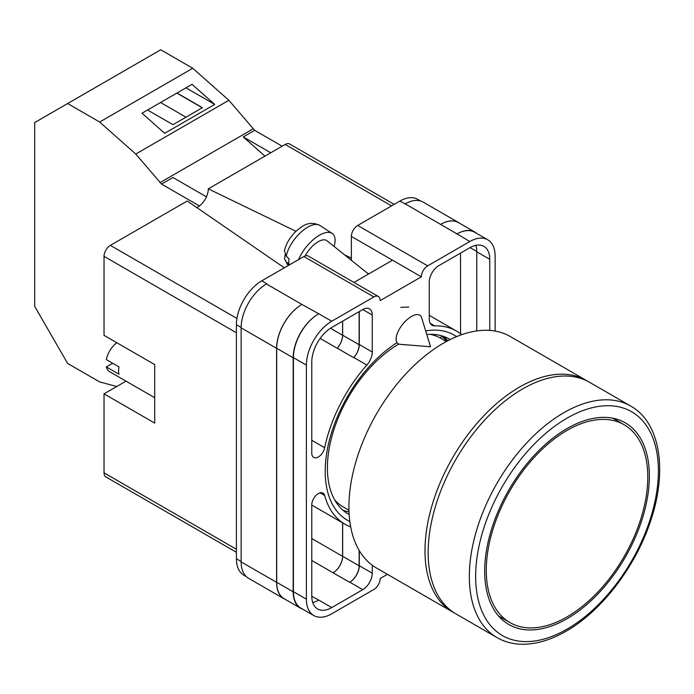 <?xml version="1.0" encoding="UTF-8"?>
<svg xmlns="http://www.w3.org/2000/svg" width="694" height="694" viewBox="0 0 694 694"><rect width="100%" height="100%" fill="white"/><g stroke="black" fill="none" stroke-linecap="round" stroke-linejoin="round"><path stroke-width="1.04" d="M349.845 521.532A106.859 61.697 -60 0 1 325.208 471.295A106.859 61.697 -60 0 1 396.916 342.749M425.674 330.917A106.859 61.697 -60 0 1 456.591 336.633M450.189 339.548A101.038 58.331 120 0 0 449.365 339.062A101.038 58.331 120 0 0 426.775 334.499M398.859 344.059A101.038 58.331 120 0 0 327.403 467.808A101.038 58.331 120 0 0 348.327 514.063A101.038 58.331 120 0 0 349.169 514.532M408.714 307.069L400.768 307.347M447.795 340.771A101.038 58.331 120 0 0 443.527 336.39M351.364 260.302L351.364 236.42A8.961 5.17 -60 0 1 357.696 225.446L427.686 265.854L469.803 241.538A35.828 20.69 120 0 1 487.717 239.768A35.828 20.69 120 0 1 495.134 256.164L495.134 331.081M420.503 200.956L417.727 199.36A35.828 20.69 -60 0 0 399.813 201.13L357.696 225.446M246.257 576.575L243.828 575.17A35.828 20.69 -60 0 1 236.402 558.765L241.13 561.489M351.364 236.42L421.353 276.828L380.182 300.597A8.961 5.17 120 0 0 378.325 296.494L308.336 256.086A8.961 5.17 -60 0 0 303.859 256.528L261.742 280.844A35.828 20.69 -60 0 0 236.402 324.731L236.402 558.765M392.535 260.189L353.983 282.441M387.417 574.328L380.182 578.51A8.961 5.17 120 0 1 373.849 589.484L331.732 613.8A35.828 20.69 120 0 1 313.818 615.569A35.828 20.69 120 0 1 306.392 599.174L306.392 365.139A35.828 20.69 120 0 1 331.732 321.253L373.849 296.937A8.961 5.17 120 0 1 378.325 296.494M359.284 311.563L359.284 344.519A13.438 7.755 120 0 1 353.862 357.549L366.848 365.053A13.438 7.755 120 0 0 372.262 352.023L372.262 315.041A13.438 7.755 120 0 0 369.486 308.891A13.438 7.755 120 0 0 362.762 309.55L372.262 315.041M366.848 365.053A111.517 64.386 120 0 0 324.671 447.725A9.282 5.361 120 0 1 313.697 457.424A9.282 5.361 120 0 1 311.779 453.182L311.779 362.025A28.211 16.292 120 0 1 331.732 327.473L362.762 309.55M461.684 334.682A111.517 64.386 120 0 0 456.522 331.09A111.517 64.386 120 0 0 434.678 325.885A13.438 7.755 120 0 1 432.05 325.26A13.438 7.755 120 0 1 429.265 319.11L429.265 282.128A13.438 7.755 120 0 1 438.764 265.672L469.803 247.758A28.211 16.292 120 0 1 483.909 246.361A28.211 16.292 120 0 1 489.756 259.278L489.756 330.422M320.055 492.818L324.671 495.481A9.282 5.361 120 0 0 322.979 493.087A9.282 5.361 120 0 0 315.831 495.577A9.282 5.361 120 0 0 311.779 504.911L311.779 596.059A28.211 16.292 120 0 0 317.618 608.976A28.211 16.292 120 0 0 331.732 607.58L362.762 589.666A13.438 7.755 120 0 0 372.262 573.209L372.262 565.228M324.671 495.481A111.517 64.386 120 0 0 345.005 524.248A111.517 64.386 120 0 0 350.696 526.919M427.686 265.854A8.961 5.17 120 0 0 421.353 276.828M285.416 599.451A35.828 20.69 -60 0 1 284.019 598.766L248.556 578.284A35.828 20.69 -60 0 1 241.13 561.888L276.602 582.361L276.602 348.327A35.828 20.69 -60 0 1 301.933 304.449L318.746 313.757A35.828 20.69 120 0 0 293.406 357.644L306.392 365.139M301.933 304.449L266.47 283.967A35.828 20.69 -60 0 1 266.808 283.777L266.47 283.967A35.828 20.69 -60 0 0 241.13 327.854L241.13 561.888M404.88 204.053A35.828 20.69 -60 0 1 405.227 203.863L399.813 201.13M440.595 224.396L457.06 233.904A35.828 20.69 -60 0 1 474.974 232.126L458.508 222.627A35.828 20.69 -60 0 0 440.595 224.396L405.227 203.863A35.828 20.69 -60 0 1 423.14 202.084L458.604 222.566A35.828 20.69 -60 0 1 459.896 223.425M460.538 333.771L460.538 253.102M312.708 602.487A28.211 16.292 120 0 0 318.746 600.084L331.732 607.58M311.779 596.337L318.746 600.084M476.769 330.925L476.769 251.775A28.211 16.292 120 0 0 475.832 245.355M293.406 357.644L293.406 591.678A35.828 20.69 120 0 0 300.832 608.074L313.818 615.569M457.06 233.904L469.803 241.538M487.717 239.768L474.731 232.264A35.828 20.69 120 0 0 456.817 234.043M359.284 550.585L359.284 565.714L372.262 573.209M359.128 550.325L359.128 565.801A13.438 7.755 -60 0 1 349.62 582.257L349.776 582.171A13.438 7.755 120 0 0 359.284 565.714M342.584 522.851L342.584 556.336A13.438 7.755 -60 0 1 333.085 572.793L349.62 582.257M353.862 357.549A111.517 64.386 120 0 0 353.723 357.714A13.438 7.755 -60 0 0 359.128 344.701L359.128 311.658M330.448 328.262L342.584 335.271A13.438 7.755 -60 0 1 337.197 348.267A111.517 64.386 -60 0 1 337.258 348.206L353.723 357.714M343.096 510.342A101.038 58.331 120 0 0 349.021 511.851M302.775 609.202A35.828 20.69 -60 0 1 300.589 608.213L284.124 598.705A35.828 20.69 -60 0 1 276.706 582.309L276.706 348.275L293.172 357.774A35.828 20.69 -60 0 1 318.503 313.896M293.172 357.774L293.172 591.817A35.828 20.69 -60 0 0 300.589 608.213M474.974 232.126A35.828 20.69 -60 0 1 476.917 233.531M446.789 341.301A99.875 57.663 -60 0 0 441.878 336.521L440.109 337.909M276.706 348.275A35.828 20.69 -60 0 1 302.037 304.388M342.654 522.886L342.654 556.293A13.438 7.755 -60 0 1 333.155 572.75M342.654 321.166L342.654 335.193A13.438 7.755 -60 0 1 337.258 348.206M284.019 598.766A35.828 20.69 -60 0 1 276.602 582.361M342.584 335.271L342.584 321.201M440.69 224.336A35.828 20.69 -60 0 1 458.604 222.566M421.596 317.644A17.914 8.181 128.7 0 0 420.208 315.501A17.914 8.181 128.7 0 0 411.421 316.516A17.914 8.181 128.7 0 0 396.109 339.132A17.914 8.181 128.7 0 0 397.801 343.461A17.914 8.181 128.7 0 0 400.195 344.345L430.54 346.748L421.596 317.644M298.611 259.556A26.875 12.266 -51.3 0 1 314.972 238.25A26.875 12.266 -51.3 0 1 332.105 233.418A26.875 12.266 -51.3 0 1 335.089 240.228A26.875 12.266 -51.3 0 1 334.083 246.448M286.292 256.207L284.436 250.829C286.084 243.698 289.918 237.218 295.922 231.371C302.818 225.55 309.047 220.449 319.813 225.403A25.435 11.616 128.7 0 0 300.788 232.36A25.435 11.616 128.7 0 0 286.292 256.207L289.042 258.845A25.817 11.789 128.7 0 0 288.773 261.881A25.817 11.789 128.7 0 0 289.06 264.509L286.31 261.864A25.435 11.616 128.7 0 0 288.027 265.039L288.426 265.438M285.121 254.724L284.531 258.923L286.31 261.864M305.265 255.904A17.914 8.181 -51.3 0 1 326.952 240.731L368.514 274.052M206.43 196.836L172.962 177.508L161.563 184.092L135.772 154.042L99.658 122.023L67.639 103.536L34.7 122.552L34.7 306.384L67.639 363.43L99.658 381.917L116.748 386.497M67.639 103.536L160.739 49.777L192.767 68.272L228.881 100.292L254.672 130.342L282.146 146.2M135.772 154.042L228.881 100.292M99.658 122.023L192.767 68.272M164.678 133.309L214.715 104.421L192.047 84.321L142.01 113.209L164.678 133.309M254.672 130.342L243.264 136.918L264.935 156.133M159.958 182.669L253.058 128.911M161.563 184.092L199.378 205.927M243.264 136.918L270.747 152.784M147.562 110.008L172.997 124.694L202.422 107.7L176.987 93.013M185.975 87.826L214.715 104.421M185.992 117.191L160.557 102.504M202.266 107.796L176.831 93.109M443.457 343.157A133.69 77.181 120 0 0 356.117 460.963A133.69 77.181 120 0 0 376.616 568.091L452.679 612.013A133.69 77.181 -60 0 1 432.189 504.885A133.69 77.181 -60 0 1 519.52 387.079A133.69 77.181 -60 0 1 586.369 380.459L510.298 336.538A133.69 77.181 120 0 0 443.457 343.157M334.647 499.827A97.412 56.24 120 0 0 343.192 506.906L348.969 510.246M446.381 341.526L440.603 338.186A97.412 56.24 120 0 0 430.193 334.326M567.024 430.41A114.206 65.939 120 0 0 492.419 531.049A114.206 65.939 120 0 0 509.925 622.561A114.206 65.939 120 0 0 567.024 616.905A114.206 65.939 120 0 0 641.638 516.267A114.206 65.939 120 0 0 624.132 424.754A114.206 65.939 120 0 0 567.024 430.41M567.024 618.736A116.445 67.231 120 0 0 643.095 516.119A116.445 67.231 120 0 0 625.251 422.811A116.445 67.231 120 0 0 567.024 428.58A116.445 67.231 120 0 0 490.953 531.196A116.445 67.231 120 0 0 508.806 624.505A116.445 67.231 120 0 0 567.024 618.736M522.686 388.909A133.69 77.181 120 0 0 435.355 506.715A133.69 77.181 120 0 0 455.845 613.834L497.017 637.604A133.69 77.181 -60 0 1 476.526 530.485A133.69 77.181 -60 0 1 563.858 412.678A133.69 77.181 -60 0 1 630.699 406.051L589.536 382.281A133.69 77.181 120 0 0 522.686 388.909M154.701 397.705L109.643 371.698A17.914 10.341 120 0 1 106.329 366.918L119.004 374.231A17.914 10.341 -60 0 1 118.596 370.804A17.914 10.341 -60 0 1 119.004 366.918L106.329 359.605A17.914 10.341 120 0 1 116.826 342.723M106.329 366.918L112.671 363.257M236.402 332.773L104.031 256.346L104.031 335.332L154.701 364.593L154.701 423.097L104.031 393.845L104.031 472.831L236.402 549.258M236.402 552.285L105.887 476.934A8.961 5.17 -60 0 1 104.031 472.831M126.022 381.153L104.031 393.845M104.031 256.346A8.961 5.17 -60 0 1 110.363 245.381L236.94 318.459M284.332 267.806L187.241 201L110.363 245.381M196.81 207.584A14.895 8.597 120 0 0 208.304 188.837L295.982 231.31M391.581 205.884L285.173 144.456L208.304 188.837M285.173 144.456A8.961 5.17 -60 0 1 289.658 144.005L394.209 204.374M344.554 254.845L351.364 258.142M293.406 591.678L306.392 599.174M318.746 313.757L331.732 321.253M303.859 256.528L373.849 296.937M261.742 280.844L266.808 283.777M349.776 582.171L362.762 589.666M311.779 560.483L333.085 572.793M430.193 323.291L434.678 325.885M476.769 251.775L489.756 259.278M359.284 344.519L372.262 352.023M320.151 338.429L337.197 348.267M311.779 440.282L324.671 447.725M276.706 582.309L293.172 591.817M342.654 556.293L359.128 565.801M470.046 247.619L476.769 251.497M342.654 335.193L359.128 344.701M241.13 327.854L276.602 348.327M311.779 538.544L342.584 556.336M236.402 324.731L241.139 327.464M368.783 273.904L367.152 272.959M567.024 418.161A129.205 74.596 120 0 0 475.659 576.41A129.205 74.596 120 0 0 567.024 629.154A129.205 74.596 120 0 0 658.389 470.914A129.205 74.596 120 0 0 567.024 418.161M311.779 505.059L345.005 524.248M429.265 315.354L456.522 331.09M284.531 258.923L288.027 265.039M319.813 225.403L332.105 233.418M452.679 612.013L454.31 612.906M587.957 381.414L586.369 380.459M498.561 616.003L509.925 622.561M612.767 418.196L624.132 424.754M497.017 637.604C504.148 641.698 512.085 643.902 520.83 644.223C535.239 644.622 550.333 640.284 566.096 631.21C601.715 611.058 635.799 566.434 650.634 520.864C667.732 470.792 660.324 422.551 630.699 406.051"/></g></svg>
